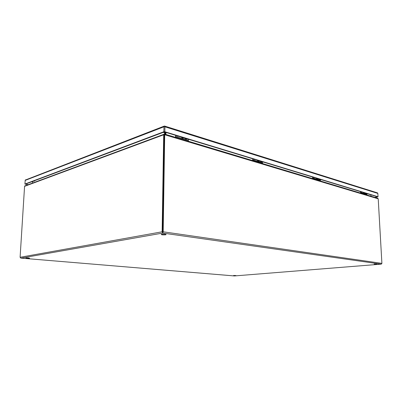 <?xml version="1.0" encoding="UTF-8"?>
<svg xmlns="http://www.w3.org/2000/svg" width="402" height="402" viewBox="0 0 402 402"><rect width="100%" height="100%" fill="white"/><g stroke="black" fill="none" stroke-linecap="round" stroke-linejoin="round"><path stroke-width="0.6" d="M177.468 135.906L178.558 136.238M182.789 138.087L182.217 138.368L181.779 137.489M177.991 136.238L177.664 136.363L177.362 135.871M188.347 141.223L188.352 140.459L175.89 136.69L175.88 137.469M190.87 139.986L187.739 139.092M188.528 139.333L188.352 140.459M175.89 136.69L176.076 135.484M175.744 135.379L175.518 137.358M187.106 139.122L186.719 139.027L187.106 138.841M178.458 136.268L181.709 137.198M25.919 257.968C27.954 257.863 29.17 257.948 29.562 258.23L25.919 257.968M233.642 275.46L235.919 275.551L233.642 275.46M161.654 234.25C164.524 234.044 165.976 234.195 166.006 234.698L165.594 234.803C162.725 235.004 161.277 234.853 161.252 234.346L161.654 234.25M374.131 264.034L376.739 264.129L374.131 264.034M381.322 264.119L381.9 263.385L163.187 231.793L162.745 233.065L162.132 231.793L20.1 257.28L20.763 258.094M20.939 258.124L234.421 275.943L381.151 264.149L162.745 233.065L20.939 258.124L234.487 275.938M162.614 234.15L164.654 234.175M20.1 257.28L24.572 186.337L163.684 134.776L162.132 231.793L162.709 231.879L162.755 232.331L164.242 134.941L162.709 231.879L163.187 231.793L164.709 134.77L378.222 198.829L381.9 263.385M162.745 233.065L162.755 232.331M25.195 185.674L24.572 186.337M164.282 134.73L164.443 134.022L164.709 134.77L163.684 134.776L163.76 134.338L164.101 134.022L164.167 134.283M378.222 198.829L377.629 198.216M164.277 134.725L164.101 134.022M164.307 134.615L164.132 134.142M32.532 183.081L32.622 181.548M164.634 131.997L164.599 134.072M370.89 194.789L370.966 196.211M165.89 134.459L165.92 132.389M165.147 134.238L165.177 132.163M165.468 132.253L165.438 134.323M165.167 132.876L165.463 132.766M165.468 132.534L165.172 132.524M364.579 193.06L365.458 193.136M367.126 193.643L365.694 193.397M365.076 193.02L363.971 192.724M367.358 193.905L367.855 193.864M28.276 184.664L25.406 184.146L164.388 131.921L377.594 196.829L374.704 197.332M164.272 126.082L164.524 126.389L164.644 126.072L164.926 126.811L164.85 131.75L378.026 196.754L377.835 193.422L377.488 192.885L164.644 126.072L164.473 126.504L164.272 126.082L25.241 180.081L24.914 184.056L163.83 131.75L164.001 126.379M163.83 131.75L164.85 131.75M28.029 184.754L24.914 184.056M25.492 179.845L25.241 180.081M377.835 196.905L374.945 197.407M317.188 178.654L318.178 178.739M320.238 179.367L318.459 179.041M317.706 178.599L316.565 178.297M320.5 179.669L321.133 179.644M257.873 160.629L258.34 161.016L257.908 160.634L259.034 160.735M261.642 161.529L259.385 161.081M258.441 160.554L257.28 160.252M261.983 161.875L262.777 161.875M181.624 137.444L182.93 137.569M186.332 138.605L183.372 137.976M182.151 137.328L181.011 137.042M186.769 139.007L187.819 139.057M254.617 159.393L255.662 159.71M258.265 160.976L257.813 161.252L257.496 160.468M254.657 159.428L254.335 159.659L254.109 159.237M262.531 163.559L262.521 162.885L252.969 159.996L252.979 160.684M265.044 162.564L262.702 161.905M262.672 161.916L262.521 162.885M252.969 159.996L253.129 158.941M252.788 158.835L252.612 160.574M255.561 159.73L258.024 160.428M314.495 177.619L315.485 177.92M316.545 178.337L316.52 178.664M317.083 178.689L316.681 179.076L316.469 178.267M314.188 177.568L313.937 177.764L313.761 177.398M320.429 180.99L320.404 180.387L312.846 178.101L312.867 178.714M322.866 180.171L321.057 179.664M320.51 179.674L320.404 180.387M312.846 178.101L312.987 177.161M312.65 177.061L312.505 178.609M315.389 177.94L317.319 178.478M362.318 192.181L363.262 192.468M363.639 192.97L363.679 192.684L363.674 192.96M364.167 192.895L363.815 193.347L363.649 192.628M361.82 192.025L361.599 192.241L361.463 191.92M366.865 194.975L366.835 194.427L360.71 192.573L360.735 193.131M369.212 194.277L367.785 193.885M366.905 193.945L366.835 194.427M360.71 192.573L360.835 191.729M360.509 191.628L360.383 193.02M363.167 192.478L364.72 192.91M175.895 136.63L188.357 140.398M364.328 192.985L365.87 193.261M367.614 193.794L366.604 193.885M364.936 193.382L365.951 193.287M367.534 193.769L365.991 193.488M25.145 180.408L163.905 126.811M164.926 126.811L377.835 193.422M317.042 178.619L317.459 178.96L318.625 178.88M320.786 179.533L319.726 179.659M317.67 179.036L318.731 178.91M320.68 179.503L319.52 179.583L319.087 179.232M258.34 161.016L259.531 160.89M262.265 161.72L261.169 161.885M258.566 161.096L259.662 160.926M262.134 161.679L260.943 161.805L260.516 161.423M181.885 137.524L182.302 137.936L183.488 137.735M187.056 138.826L185.945 139.057M182.548 138.022L183.659 137.791M186.89 138.775L185.704 138.971L185.287 138.554M252.969 159.941L262.526 162.83M312.851 178.056L320.409 180.337M360.71 192.533L366.835 194.382M369.739 194.538L370.428 194.648M32.532 181.468L34.622 181.016M167.061 132.735L166.348 132.665M164.619 132.7L163.091 132.409M166.011 234.411L166.006 234.698M162.75 232.703L162.78 232.185M24.693 185.995L163.76 134.338M164.524 134.047L377.815 198.271M164.549 134.072L164.247 134.831M364.302 192.975L364.74 193.307M367.016 193.95L367.634 193.799M365.353 193.442L365.971 193.292M365.971 193.483L366.408 193.814M317.012 178.609L317.459 178.96M320.228 179.719L320.811 179.543M318.173 179.096L318.756 178.915M319.057 179.222L319.52 179.583M261.797 161.926L262.3 161.73M259.2 161.132L259.697 160.936M260.471 161.413L260.943 161.805M181.825 137.504L182.302 137.936M183.342 137.987L183.704 137.806M185.227 138.539L185.704 138.971M316.5 178.664L316.48 178.357M31.964 181.684L32.597 182.021M165.242 132.479L165.282 132.198"/></g></svg>
